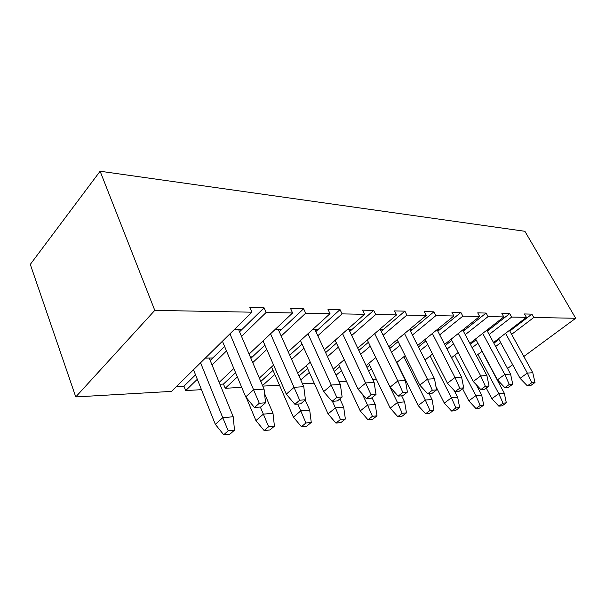 <?xml version="1.0" encoding="UTF-8"?>
<svg xmlns="http://www.w3.org/2000/svg" width="606" height="606" viewBox="0 0 606 606"><rect width="100%" height="100%" fill="white"/><g stroke="black" fill="none" stroke-linecap="round" stroke-linejoin="round"><path stroke-width="0.91" d="M30.3 264.383L75.765 396.922L154.788 310.378L100.111 171.233L30.3 264.383M154.788 310.378L251.907 312.196L249.854 307.5L264.08 307.833L266.132 312.461L292.592 312.961L290.547 308.462L303.614 308.765L305.666 313.204L330.02 313.666L327.975 309.34L340.034 309.621L342.072 313.885L364.562 314.309L362.532 310.151L373.682 310.416L375.712 314.522L396.544 314.908L394.529 310.908L404.876 311.151L406.884 315.105L426.23 315.468L424.238 311.605L433.866 311.832L435.85 315.65L453.871 315.984L451.902 312.257L460.878 312.469L462.84 316.15L479.664 316.468L477.717 312.863L486.11 313.06L488.05 316.627L503.798 316.923L501.866 313.431L509.729 313.613L511.646 317.067L526.409 317.347L524.508 313.961L531.894 314.135L533.78 317.483L575.7 318.271L524.887 231.287L100.111 171.233M575.7 318.271L523.819 356.487M512.676 364.691L507.533 368.486M376.303 379.144L372.857 379.765M346.443 381.288L339.072 381.719M314.181 383.151L302.5 383.825M279.472 385.158L262.784 386.12M241.703 387.34L225.205 388.294L223.462 384.052L219.925 384.242M201.465 389.666L185.678 390.575L183.951 386.166L176.422 386.567M251.907 312.196L171.521 391.393L75.765 396.922M533.78 317.483L511.631 334.353M500.707 342.678L495.663 346.518M526.409 317.347L493.511 342.549M482.164 351.245L476.369 355.684M531.894 314.135L509.805 331.043M498.912 339.375L493.882 343.231M510.494 329.543L511.759 329.543M511.646 317.067L489.163 334.504M477.899 343.238L472.142 347.7M503.798 316.923L469.87 343.405M458.151 352.548L451.553 357.699M509.729 313.613L487.315 331.088M476.081 339.837L470.347 344.314M487.663 329.512L489.33 329.52M488.05 316.627L465.241 334.663M453.614 343.86L447.061 349.041M479.664 316.468L444.645 344.367M432.525 354.018L425.026 359.994M486.11 313.06L463.37 331.141M451.781 340.352L445.251 345.541M463.325 329.482L465.446 329.482M462.84 316.15L439.706 334.845M427.692 344.549L420.253 350.563M453.871 315.984L417.678 345.458M405.134 355.669L396.612 362.608M460.878 312.469L437.82 331.194M425.844 340.92L418.428 346.95M437.335 329.452L439.964 329.452M435.85 315.65L412.406 335.035M399.983 345.314L391.537 352.298M371.41 368.94L368.743 371.152M426.23 315.468L388.779 346.708M375.781 357.548L366.1 365.623M433.866 311.832L410.497 331.262M398.112 341.564L389.696 348.564M369.637 365.251L366.978 367.463M409.512 329.414L412.716 329.414M406.884 315.105L383.143 335.247M370.274 346.17L360.691 354.298M341.466 370.614L336.057 375.205M396.544 314.908L357.745 348.139M344.246 359.699L333.247 369.122M404.876 311.151L381.219 331.338M368.395 342.284L358.843 350.435M339.686 366.789L334.292 371.387M379.659 329.376L383.515 329.376M375.712 314.522L351.692 335.482M338.353 347.132L327.467 356.631M309.355 372.448L300.765 379.939M364.562 314.309L324.316 349.813M310.28 362.191L297.773 373.22M373.682 310.416L349.76 331.429M336.459 343.11L325.619 352.631M307.568 368.486L299.008 376M347.533 329.331L352.139 329.338M342.072 313.885L317.809 335.747M303.954 348.23L291.592 359.366M274.821 374.478L262.534 385.545M330.02 313.666L288.206 351.768M273.594 365.085L259.345 378.076M340.034 309.621L315.862 331.535M302.053 344.049L289.744 355.214M273.033 370.364L260.792 381.462M312.878 329.285L318.332 329.293M305.666 313.204L281.199 336.042M266.784 349.488L252.725 362.608M237.363 376.947L225.205 388.294M292.592 312.961L249.089 354.093M233.833 368.509L219.16 382.378M303.614 308.765L279.245 331.656M264.883 345.147L250.884 358.297M235.575 372.675L223.462 384.052M275.374 329.24L281.813 329.247M250.293 356.919L252.414 356.858M266.132 312.461L241.506 336.368M226.492 350.95L212.039 364.979M197.314 379.28L185.678 390.575M264.08 307.833L239.559 331.808M224.599 346.427L210.206 360.494M195.533 374.841L183.951 386.166M234.666 329.187L242.233 329.194M205.275 358.138L212.835 357.934M481.99 351.382L504.298 393.211L506.343 402.838L502.162 405.808L498.852 406.156L491.837 398.695L486.224 388.037M491.837 398.695L498.783 393.688L477.967 354.465M498.852 406.156L503.041 403.172L498.783 393.688L504.298 393.211M503.041 403.172L506.343 402.838M476.195 384.613L481.709 395.173L483.732 405.111L479.49 408.164L475.968 408.535L468.817 400.839L462.567 388.719M468.817 400.839L475.846 395.68L454.78 355.177M475.968 408.535L480.217 405.467L475.846 395.68L481.709 395.173M480.217 405.467L483.732 405.111M454.265 390.605L457.674 397.263L459.643 407.527L455.356 410.679L451.606 411.065L444.312 403.111L435.926 386.499M444.312 403.111L451.417 397.801L430.116 355.934M451.606 411.065L455.901 407.906L451.417 397.801L457.674 397.263M455.901 407.906L459.643 407.527M429.109 393.665L432.025 399.49L433.949 410.11L429.616 413.353L425.601 413.769L418.163 405.543L396.9 362.373M418.163 405.543L425.344 400.066L403.816 356.737M425.601 413.769L429.942 410.512L425.344 400.066L432.025 399.49M429.942 410.512L433.949 410.11M401.672 395.839L404.611 401.869L406.467 412.875L402.089 416.216L397.794 416.663L390.203 408.133L368.751 363.411M390.203 408.133L397.453 402.49L375.728 357.593M397.794 416.663L402.179 413.307L397.453 402.49L404.611 401.869M402.179 413.307L406.467 412.875M372.031 397.665L375.228 404.422L377.015 415.837L372.599 419.284L367.986 419.761L360.244 410.921L338.625 364.517M360.244 410.921L367.554 405.088L362.396 394.112M367.986 419.761L372.41 416.299L367.554 405.088L375.228 404.422M372.41 416.299L377.015 415.837M339.875 398.884L343.678 407.164L345.367 419.011L340.913 422.579L335.959 423.094L328.058 413.906L306.31 365.691M328.058 413.906L335.421 407.883L332.429 401.323M335.959 423.094L340.413 419.511L335.421 407.883L343.678 407.164M340.413 419.511L345.367 419.011M305.197 399.99L309.696 410.118L311.264 422.443L306.787 426.132L301.44 426.685L293.387 417.125L271.549 366.956M293.387 417.125L300.781 410.891L297.788 404.073M301.44 426.685L305.924 422.98L300.781 410.891L309.696 410.118M305.924 422.98L311.264 422.443M264.549 393.552L272.988 413.307L274.427 426.147L269.928 429.965L264.148 430.563L255.929 420.602L246.339 397.672M255.929 420.602L263.345 414.14L260.345 407.035M264.148 430.563L268.64 426.722L263.345 414.14L272.988 413.307M268.64 426.722L274.427 426.147M209.199 358.032L233.219 416.761L234.492 430.154L229.992 434.116L223.712 434.767L215.342 424.374L193.496 369.743M215.342 424.374L222.758 417.67L200.563 362.774M223.712 434.767L228.204 430.79L222.758 417.67L233.219 416.761M228.204 430.79L234.492 430.154M509.426 330.361L532.78 372.751L535 382.507L530.614 385.621L527.356 385.878L531.75 382.757L527.356 373.076L505.555 333.323M498.541 338.701L520.084 378.318L527.356 373.076L532.78 372.751M520.084 378.318L527.356 385.878M531.75 382.757L535 382.507M486.823 330.172L510.57 374.099L512.759 384.181L508.32 387.385L504.851 387.658L509.298 384.446L504.79 374.455L482.702 333.383M475.596 338.928L497.428 379.856L504.79 374.455L510.57 374.099M497.428 379.856L504.851 387.658M509.298 384.446L512.759 384.181M462.742 329.952L486.891 375.546L489.05 385.969L484.542 389.272L480.846 389.567L485.353 386.249L480.725 375.917L458.348 333.451M451.159 339.171L473.263 381.492L480.725 375.917L486.891 375.546M473.263 381.492L480.846 389.567M485.353 386.249L489.05 385.969M437.04 329.694L461.59 377.083L463.704 387.878L459.143 391.287L455.182 391.597L459.749 388.173L454.992 377.485L432.351 333.512M425.079 339.428L447.44 383.242L454.992 377.485L461.59 377.083M447.44 383.242L455.182 391.597M459.749 388.173L463.704 387.878M409.565 329.414L434.502 378.735L436.555 389.916L431.942 393.438L427.692 393.779L432.32 390.234L427.427 379.167L404.52 333.573M397.188 339.693L419.784 385.113L427.427 379.167L434.502 378.735M419.784 385.113L427.692 393.779M432.32 390.234L436.555 389.916M380.25 329.376L405.422 380.507L407.406 392.112L402.74 395.756L398.172 396.112L402.846 392.453L397.816 380.969L374.682 333.633M367.274 339.974L390.097 387.128L397.816 380.969L405.422 380.507M390.097 387.128L398.172 396.112M402.846 392.453L407.406 392.112M348.753 329.331L374.122 382.416L376.023 394.476L371.311 398.24L366.388 398.634L371.107 394.847L342.587 333.694M335.126 340.269L358.138 389.287L365.926 382.916L374.122 382.416M358.138 389.287L366.388 398.634M371.107 394.847L376.023 394.476M314.825 329.293L340.345 384.477L342.132 397.021L337.39 400.93L332.065 401.354L336.815 397.422L307.977 333.747M300.485 340.58L323.634 391.627L331.482 385.015L340.345 384.477M323.634 391.627L332.065 401.354M336.815 397.422L342.132 397.021M278.169 329.24L303.78 386.704L305.439 399.786L300.667 403.838L294.895 404.3L299.667 400.218L270.556 333.8M263.034 340.905L286.282 394.158L294.16 387.287L303.78 386.704M286.282 394.158L294.895 404.3M299.667 400.218L305.439 399.786M238.438 329.187L264.072 389.12L265.557 402.785L260.769 407.005L254.49 407.497L259.277 403.255L229.947 333.83M222.432 341.239L245.703 396.907L253.603 389.756L264.072 389.12M245.703 396.907L254.49 407.497M259.277 403.255L265.557 402.785"/></g></svg>
